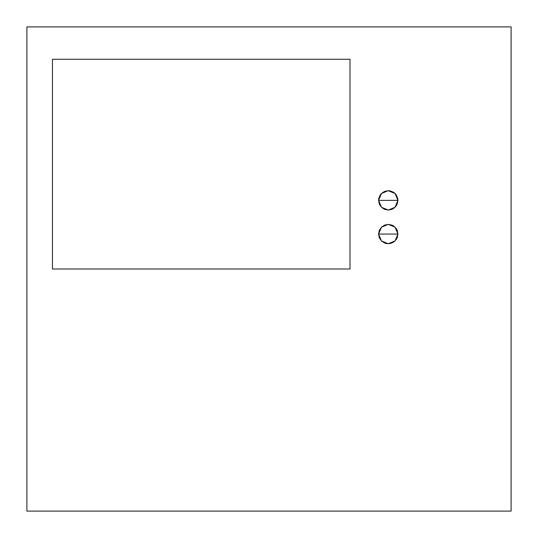 <?xml version="1.0" encoding="UTF-8"?>
<svg xmlns="http://www.w3.org/2000/svg" width="538" height="538" viewBox="0 0 538 538"><rect width="100%" height="100%" fill="white"/><g stroke="black" fill="none" stroke-linecap="round" stroke-linejoin="round"><path stroke-width="0.81" d="M378.577 200.371L381.469 193.465L388.261 190.687L395.047 193.465L397.945 200.371L378.577 200.371L379.31 204.077L381.408 207.217L384.556 209.322L388.261 210.055L391.967 209.322L393.641 208.421L396.311 205.751L397.205 204.077L397.945 200.371L397.757 198.482L396.311 194.991L395.107 193.525L393.641 192.322L390.151 190.876L388.261 190.687L384.556 191.427L381.408 193.525L380.205 194.991L378.759 198.482L378.577 200.371L397.945 200.371L395.047 207.278L388.261 210.055L381.469 207.278L378.577 200.371M378.577 234.057L381.469 227.15L388.261 224.373L395.047 227.15L397.945 234.057L378.577 234.057L379.31 237.762L381.408 240.903L384.556 243.008L386.371 243.559L390.151 243.559L393.641 242.113L396.311 239.437L397.205 237.762L397.945 234.057L397.205 230.351L396.311 228.677L393.641 226.007L391.967 225.113L388.261 224.373L384.556 225.113L381.408 227.211L379.31 230.351L378.577 234.057L397.945 234.057L395.047 240.963L388.261 243.741L381.469 240.963L378.577 234.057M26.9 26.9L511.1 26.9L511.1 511.1L26.9 511.1L26.9 26.9L26.9 511.1L511.1 511.1L511.1 26.9L26.9 26.9M52.448 269L350.009 269L350.009 59.267L52.448 59.267L52.448 269L350.009 269L350.009 59.267L52.448 59.267L52.448 269"/></g></svg>
